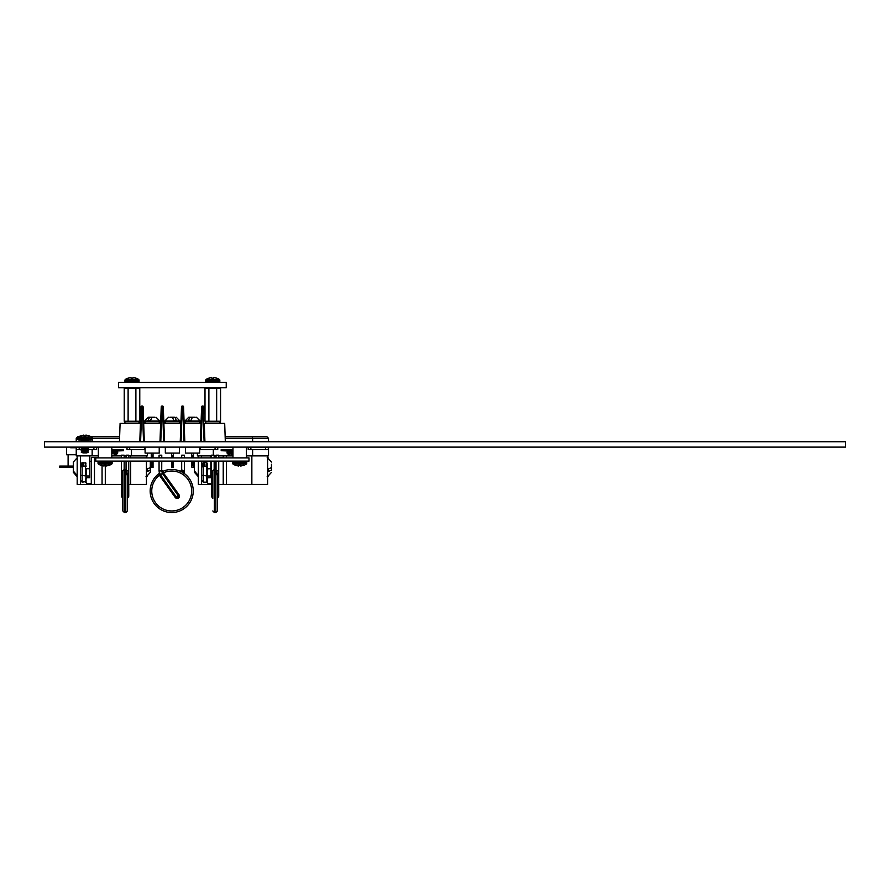 <?xml version="1.0" encoding="UTF-8"?>
<svg xmlns="http://www.w3.org/2000/svg" width="890" height="890" viewBox="0 0 890 890"><rect width="100%" height="100%" fill="white"/><g stroke="black" fill="none" stroke-linecap="round" stroke-linejoin="round"><path stroke-width="1.33" d="M845.5 447.114L845.5 441.729L44.5 441.729L44.5 447.114L845.5 447.114M199.649 447.114L199.649 453.088L185.52 453.088L185.52 447.114M179.457 447.114L179.457 453.088L165.329 453.088L165.329 447.114M159.232 447.114L159.232 453.088L145.092 453.088L145.092 447.114M174.93 417.243L172.393 417.243L173.784 420.469L176.309 420.469L174.93 417.243L172.415 417.243M196.412 417.243L200.172 421.014L184.987 421.014L188.758 417.243L192.585 417.243L189.948 417.243L188.435 420.469L190.905 420.469L192.418 417.243L195.221 417.243M156.017 417.243L159.788 421.014L144.603 421.014L148.374 417.243L152.201 417.243L149.553 417.243L148.052 420.469L150.521 420.469L152.034 417.243L154.838 417.243M184.987 421.014L184.987 421.76L200.172 421.76L200.172 421.014M144.603 421.014L144.603 421.76L159.788 421.76L159.788 421.014M178.345 421.76L179.98 421.76L179.98 421.014L164.795 421.014L164.795 421.76L178.345 421.76A1.613 1.613 0 0 1 179.958 423.384M153.047 461.109L153.047 467.495L151.278 467.495L151.278 461.109M153.047 453.088L153.047 456.603L151.278 456.603L151.278 457.883M151.278 456.603L151.278 453.088M153.047 456.603L153.047 457.883M171.503 467.094L173.283 467.495L173.283 465.114L171.503 465.114L171.503 467.094L173.283 467.094M171.503 465.114L171.503 461.109M171.503 457.883L171.503 453.088M173.283 453.088L173.283 455.724L171.503 455.724M173.283 457.883L173.283 455.724M173.283 461.109L173.283 462.166L171.503 462.166M173.283 465.114L173.283 462.166M191.695 467.094L193.475 467.495L191.695 467.094L191.695 461.109M191.695 457.883L191.695 453.088M193.475 457.883L193.475 453.088M193.475 467.094L193.475 461.109M160.634 423.384L143.679 423.384L143.346 413.85L144.325 441.674M139.797 441.618L141.043 406.808L140.787 413.85L142.534 413.872L142.278 406.04A0.812 0.801 -2.1 0 1 143.09 406.808L143.346 413.85L143.09 406.808A0.812 0.812 0 0 0 142.278 406.029A0.812 0.812 0 0 1 143.09 406.808M141.043 406.808A0.812 0.812 0 0 1 141.844 406.029L141.844 406.04A0.812 0.801 -177.9 0 0 141.043 406.808A0.812 0.812 0 0 1 141.844 406.029L140.598 441.618M180.904 423.384L163.882 423.384L163.537 413.872L164.528 441.618M159.989 441.618L161.235 406.808L160.979 413.85L162.737 413.872L162.47 406.04A0.812 0.801 -2.1 0 1 163.282 406.808L163.537 413.85L163.282 406.808A0.812 0.812 0 0 0 162.47 406.029A0.812 0.812 0 0 1 163.282 406.808A0.812 0.812 0 0 0 162.47 406.029A0.812 0.812 0 0 1 163.282 406.808M161.235 406.808A0.812 0.812 0 0 1 162.047 406.029L162.047 406.04A0.812 0.801 -177.9 0 0 161.235 406.808A0.812 0.812 0 0 1 162.047 406.029L161.791 413.85M201.029 423.384L184.141 423.384L183.807 413.872L184.797 441.674M180.247 441.618L181.504 406.808L181.249 413.85L182.995 413.872L182.739 406.04A0.812 0.801 -2.1 0 1 183.551 406.808L183.807 413.85L183.551 406.808A0.812 0.812 0 0 0 182.739 406.029A0.812 0.812 0 0 1 183.551 406.808M181.504 406.808A0.812 0.812 0 0 1 182.305 406.029L182.305 406.04A0.812 0.801 -177.9 0 0 181.504 406.808A0.812 0.812 0 0 1 182.305 406.029L181.059 441.618M204.266 423.384L204.922 441.674L204.266 423.384L224.692 423.384L225.326 441.729M201.185 441.618L202.175 413.872L203.12 413.872L202.864 406.04L202.175 413.85L201.363 413.872L201.618 406.808L200.372 441.618M203.921 413.85L203.665 406.808L203.921 413.85L203.12 413.872L203.921 413.85M201.618 406.808A0.812 0.812 0 0 1 202.431 406.029L202.431 406.04A0.812 0.801 -177.9 0 0 201.618 406.808A0.812 0.812 0 0 1 202.431 406.029L202.864 406.029A0.812 0.812 0 0 1 203.665 406.808A0.812 0.801 -2.1 0 0 202.864 406.04L202.864 406.029A0.812 0.812 0 0 1 203.665 406.808M119.449 441.729L120.094 423.384L140.442 423.384M124.433 423.384A1.613 1.613 0 0 1 126.057 421.76L137.95 421.76A1.613 1.613 0 0 1 139.574 423.384M159.766 423.384A1.613 1.613 0 0 0 158.153 421.76M146.249 421.76A1.613 1.613 0 0 0 144.636 423.384M166.441 421.76A1.613 1.613 0 0 0 164.828 423.384M200.15 423.384A1.613 1.613 0 0 0 198.537 421.76M186.633 421.76A1.613 1.613 0 0 0 185.02 423.384M205.212 423.384A1.613 1.613 0 0 1 206.825 421.76L218.729 421.76A1.613 1.613 0 0 1 220.342 423.384M169.857 417.243L172.393 417.243M148.374 417.243L149.553 417.243M188.758 417.243L189.948 417.243M176.309 420.469L173.784 420.469M138.74 387.784A1.368 1.368 0 0 1 139.775 388.296L139.775 421.248A1.368 1.368 0 0 1 138.74 421.76L138.228 421.76M125.779 421.76L124.233 421.248L124.233 388.296L125.279 387.784M139.775 388.296L135.892 388.296L135.892 421.248L124.233 421.248M139.775 421.248L135.892 421.248M135.892 388.296L128.115 388.296L128.115 421.248M128.115 388.296L124.233 388.296M219.507 387.784A1.368 1.368 0 0 1 220.553 388.296L220.553 421.248A1.368 1.368 0 0 1 219.507 421.76L218.996 421.76M206.558 421.76L205 421.248L205 388.296L206.046 387.784M220.553 388.296L216.659 388.296L216.659 421.248L205 421.248M220.553 421.248L216.659 421.248M216.659 388.296L208.894 388.296L208.894 421.248M208.894 388.296L205 388.296M86.063 469.041L86.063 478.253M150.21 461.109L150.31 462.155M150.31 462.055L150.31 467.595L147.084 469.03L147.084 471.567L150.31 470.131L150.31 467.194M73.314 462.344L73.314 470.532M73.314 463.378L73.314 472.234L76.54 476.028L76.54 474.815L73.314 471.021L73.314 462.166M80.523 475.238L85.529 475.905L85.529 466.082L82.136 466.082L82.136 482.18L80.523 480.344L80.523 466.293A1.613 1.513 0 0 1 82.136 464.791L82.136 466.082L80.523 467.261M98.345 457.438L91.292 457.438L91.292 483.57L87.676 483.57A1.613 1.613 0 0 1 86.063 481.957L86.063 479.31A1.613 1.613 0 0 1 87.676 477.696L89.668 477.696L89.668 455.891M128.75 455.891L147.373 455.891L147.373 453.088L147.373 455.891M76.24 455.891L76.24 447.114L76.24 455.891L98.345 455.891M111.806 455.891L121.474 455.891M124.166 455.891L126.057 455.891M121.474 484.427L102.061 484.427L102.061 465.659M77.185 476.628L73.314 472.345L77.185 476.628L77.185 484.427L77.185 455.891L77.185 457.772L73.314 462.055L77.185 457.772M128.75 484.427L146.438 484.427L146.438 461.109M146.438 457.883L146.438 455.891M94.529 436.69L90.936 436.69L94.529 436.69L92.649 436.69L92.16 441.729M150.31 470.131L150.31 472.345L150.31 470.131M102.061 436.69L104.675 436.69M118.949 436.69L92.649 436.69M78.832 436.69L77.864 436.69L78.832 436.69M131.464 449.617L131.464 455.891M92.16 449.617L92.16 455.891M102.061 484.427L77.185 484.427M91.236 484.427L91.236 483.57M130.697 484.427L130.697 461.109M130.697 457.883L130.697 455.891M76.54 474.815L76.54 476.028M147.084 471.567L147.084 469.03M145.092 449.617L144.447 449.617L144.447 447.459L145.092 447.459M111.806 447.459L129.718 447.459L129.718 449.617L144.447 449.617M129.718 449.617L127.025 449.617L127.025 447.459M96.598 447.459L96.598 449.617L93.906 449.617L93.906 447.459L98.345 447.459M79.177 449.617L76.484 449.617L76.484 447.459L79.177 447.459L79.177 449.617L82.848 449.617M86.92 449.617L93.906 449.617M79.177 447.459L82.158 447.459M87.609 447.459L93.906 447.459M129.718 447.459L144.447 447.459M87.676 483.57L89.668 483.57M91.292 461.276L89.668 461.276M86.063 481.957L86.063 479.31M87.676 477.696L89.668 477.696M86.063 463.156L82.136 462.533L82.136 463.835L83.749 463.835L83.749 464.791L82.136 464.791M82.136 482.18L86.063 481.568M82.136 463.835A1.613 1.513 180 0 0 80.523 465.337L80.523 478.42M80.523 465.337L80.523 469.486M82.136 462.533L80.523 464.38M85.529 482.18L86.063 475.683M85.529 462.533L86.063 466.471M83.749 463.835L83.749 464.791M207.225 475.683L206.68 482.18L206.68 462.533L203.298 462.533L201.674 464.38L201.674 469.486M271.472 464.257L271.472 467.595L268.246 469.03L268.246 471.567L271.472 470.131L271.472 467.194M194.465 462.344L194.465 470.532M194.465 463.378L194.465 472.234L197.702 476.028L197.702 474.815L194.465 471.021L194.465 462.166M201.674 475.238L206.68 475.905L206.68 466.082L203.298 466.082L203.298 482.18L201.674 480.344L201.674 466.293A1.613 1.513 0 0 1 203.298 464.791L203.298 466.082L201.674 467.261M211.464 483.57L208.839 483.57A1.613 1.613 0 0 1 207.225 481.957L207.225 479.31A1.613 1.613 0 0 1 208.839 477.696L210.83 477.696L210.83 461.109M210.83 457.883L210.83 455.891M246.43 455.891L268.535 455.891L268.535 447.114L268.535 455.891M214.156 455.891L216.036 455.891M218.729 455.891L232.969 455.891M197.402 455.891L197.402 453.088L197.402 455.891L211.464 455.891M267.601 455.891L267.601 484.427L223.223 484.427L223.223 461.109M223.223 457.883L223.223 455.891M198.348 476.628L194.465 472.345L198.348 476.628L198.348 484.427L198.348 461.109M198.348 457.883L198.348 455.891L198.348 457.772L197.714 457.883L198.348 457.772M225.838 436.69L266.922 436.69L268.535 438.303L268.535 441.618L268.535 438.303L252.627 438.303L252.627 441.618M271.472 470.131L271.472 467.595M240.111 436.69L242.714 436.69M252.627 449.617L252.627 455.891M213.322 449.617L213.322 455.191M225.215 438.303L252.627 438.303L252.126 436.69L266.922 436.69L268.535 438.303M252.126 436.69L250.257 436.69M223.223 484.427L218.729 484.427M211.464 484.427L198.348 484.427M251.859 484.427L251.859 455.891M197.702 474.815L197.702 476.028M268.246 471.567L268.246 469.03M268.291 449.617L265.598 449.617L265.598 447.459L268.291 447.459L268.291 449.617M246.43 447.459L250.88 447.459L250.88 449.617L265.598 449.617M250.88 449.617L248.188 449.617L248.188 447.459M217.761 447.459L217.761 449.617L215.069 449.617L215.069 447.459L232.969 447.459M199.649 447.459L200.339 447.459L200.339 449.617L215.069 449.617M200.339 449.617L199.649 449.617M200.339 447.459L215.069 447.459M250.88 447.459L265.598 447.459M214.156 457.438L216.036 457.438M218.729 457.438L223.223 457.438M208.839 483.57L210.83 483.57M211.464 461.276L210.83 461.276M207.225 481.957L207.225 479.31M208.839 477.696L210.83 477.696M207.225 469.041L207.225 463.156M203.298 462.533L203.298 463.835L204.911 463.835L204.911 464.791L203.298 464.791M203.298 482.18L206.68 482.18M203.298 463.835A1.613 1.513 180 0 0 201.674 465.337L201.674 478.42M201.674 465.337L201.674 464.38M206.68 462.533L207.225 466.471M204.911 463.835L204.911 464.791M226.238 382.4L226.238 387.784L118.537 387.784L118.537 382.4L226.238 382.4M130.964 377.46L127.815 378.25L130.964 377.46L131.097 378.25L132.91 378.25L133.055 377.46L136.192 378.217A14.251 14.251 0 0 1 138.551 379.374A1.079 1.079 0 0 1 139.062 380.297L139.062 381.32A1.079 1.079 0 0 1 137.983 382.4M127.815 378.217A14.251 14.251 0 0 0 125.457 379.374A1.079 1.079 0 0 0 124.945 380.297L124.945 381.32A1.079 1.079 0 0 0 126.024 382.4M136.192 378.217L133.055 377.46M83.838 435.065L80.701 435.844L83.838 435.065L83.983 435.844L85.796 435.844L85.93 435.065L89.078 435.811A14.251 14.251 0 0 1 91.425 436.979A1.079 1.079 0 0 1 91.937 437.902L91.937 438.926A1.079 1.079 0 0 1 90.869 440.005L78.91 440.005A1.079 1.079 0 0 1 77.831 438.926L77.831 437.902A1.079 1.079 0 0 1 78.342 436.979L80.901 436.979M80.701 435.844L80.69 435.811A14.251 14.251 0 0 0 78.342 436.979L88.878 436.979M87.943 440.005L81.224 440.283L87.943 440.005M88.544 440.283L86.764 441.128L83.004 441.128L81.224 440.283M83.004 441.128L81.747 441.729M86.764 441.128L88.032 441.729M88.355 447.114L86.764 447.859L81.424 447.114M83.004 447.859L81.224 448.705L88.544 448.705L86.764 447.859M88.544 448.705L86.764 449.539L83.004 449.539L81.224 448.705M83.004 449.539L81.224 450.385L88.544 450.385L86.764 449.539M88.544 450.385L86.764 451.23L83.004 451.23L81.224 450.385M83.004 451.23L81.224 452.064L88.544 452.064L86.764 451.23M88.544 452.064L86.764 452.91L83.004 452.91L81.224 452.064M83.004 452.91L86.764 452.91M89.078 435.811L85.93 435.065M211.731 377.46L208.594 378.25L211.731 377.46L211.864 378.25L213.689 378.25L213.822 377.46L216.971 378.217A14.251 14.251 0 0 1 219.318 379.374A1.079 1.079 0 0 1 219.83 380.297L219.83 381.32A1.079 1.079 0 0 1 218.751 382.4M208.583 378.217A14.251 14.251 0 0 0 206.235 379.374A1.079 1.079 0 0 0 205.724 380.297L205.724 381.32A1.079 1.079 0 0 0 206.803 382.4M216.971 378.217L213.822 377.46M130.541 441.729L211.319 441.729M143.168 441.674L139.363 441.674M148.496 441.674L144.325 441.618M153.091 441.674L149.431 441.674M155.972 441.674L154.026 441.674M158.698 441.674L156.762 441.674M163.382 441.674L159.065 441.674M174.017 441.674L168.121 441.674M178.623 441.674L175.03 441.674M183.941 441.674L179.635 441.674M186.099 441.674L185.165 441.674M192.218 441.674L189.559 441.674M193.653 441.674L192.718 441.674M198.181 441.674L194.587 441.674M203.365 441.674L199.193 441.674M230.454 441.507L308.674 441.729M259.057 441.674L237.53 441.674M304.247 441.618L282.731 441.674M262.072 441.618L260.358 441.674M269.47 441.674L266.477 441.674M277.936 441.674L269.481 441.674M266.188 441.618L265.565 441.674M279.215 441.618L277.68 441.618M283.265 441.618L281.796 441.674M265.565 441.618L263.707 441.674M263.707 441.618L261.749 441.674M281.741 441.618L279.505 441.674M279.505 441.618L278.937 441.674M248.989 461.109L95.786 461.109L95.786 457.883L248.989 457.883L248.989 461.109M212.132 497.076L212.132 473.524L212.488 470.944L213.589 470.009M218.061 474.626L218.061 474.748A1.346 0.779 180 0 0 218.729 474.07L218.729 470.944L216.036 470.944L218.061 474.626A1.346 0.757 -0 0 0 217.383 475.271L217.383 510.96L217.383 475.271L214.713 472.123L215.814 471.244L215.814 469.464L214.379 469.464L212.81 471.032L212.81 497.477M212.81 471.032L212.81 472.846A1.346 0.779 180 0 1 212.132 473.524M212.81 472.801A1.346 0.745 3.7 0 1 212.81 472.812A1.346 0.745 3.7 0 1 212.143 473.391A1.346 0.779 180 0 0 211.464 474.07L211.464 496.13A1.346 0.779 -0 0 1 212.132 495.452A1.346 0.779 180 0 0 212.81 494.773M218.729 457.883L218.729 455.191L216.036 455.191L216.036 457.883M214.156 457.883L214.156 455.191L211.464 455.191L211.464 457.883M217.383 475.427A1.346 0.779 -0 0 1 218.061 474.748L218.061 496.809A1.346 0.779 -0 0 0 217.383 497.477L217.383 491.002M217.383 475.271L217.383 494.773M218.061 496.809A1.346 0.779 -0 0 0 218.729 496.13L218.729 474.07M216.036 471.099L216.025 471.199A1.346 1.179 10.9 0 1 214.713 472.123M216.604 472.201A1.346 0.679 -65.2 0 1 215.814 473.502L215.814 512.54L217.383 510.96M212.81 471.211L211.464 470.944L211.464 461.109M162.414 471.567A21.538 21.538 0 0 1 163.137 471.244L163.137 471.244A21.538 21.538 0 0 1 193.252 491.002A21.538 21.538 0 0 1 171.714 512.54A21.538 21.538 0 0 1 159.143 473.502L159.41 475.271A19.969 19.969 0 0 0 171.714 510.96A19.969 19.969 0 0 0 191.684 491.002A19.969 19.969 0 0 0 163.404 472.846L162.447 473.524L161.713 470.944L161.758 461.109M159.51 473.257A21.538 21.538 0 0 0 150.176 491.002M161.758 457.883L161.758 455.191L159.065 455.191L159.065 457.883M161.735 470.654A1.346 1.057 -113.5 0 0 163.137 471.244L163.371 471.745A1.346 0.779 10.2 0 1 161.713 470.944L159.065 470.944L159.065 461.109M181.938 470.009A1.346 1.057 113.5 0 1 180.303 471.244L181.938 470.009L184.375 470.944L184.375 461.109M184.375 457.883L184.375 455.191L181.682 455.191L181.682 457.883M181.682 470.298L181.682 461.109M161.758 470.298L163.137 471.244A21.538 21.538 0 0 1 193.252 491.002A21.538 21.538 0 0 0 184.286 473.502L182.094 472.123L182.884 470.944L184.286 473.513M163.371 471.745L163.337 472.779L160.456 474.748L176.176 496.809L178.078 495.452L162.447 473.524M163.337 472.779L179.023 494.773A2.336 2.336 0 0 1 178.478 498.022A2.336 2.336 0 0 1 175.23 497.477L159.51 475.427A7.721 7.721 0 0 1 159.41 475.271L160.378 474.626L159.444 472.201L159.154 473.502M175.23 497.477L176.176 496.809A1.168 1.168 0 0 0 177.811 497.076A1.168 1.168 0 0 0 178.078 495.452L179.023 494.773M193.252 491.002A21.538 21.538 0 0 0 184.286 473.502A1.346 1.057 125.7 0 1 183.996 472.201M128.071 474.626L128.071 474.748A1.346 0.779 180 0 0 128.75 474.07L128.75 470.944L126.057 470.944L128.071 474.626A1.346 0.757 -0 0 0 127.403 475.271L127.403 510.96L127.403 475.271L124.722 472.123L125.824 471.244L125.824 469.464L124.4 469.464L124.4 512.54L122.82 510.96L122.82 471.032L122.82 494.773A1.346 0.779 -0 0 1 122.153 495.452L122.153 473.391L122.497 470.944L123.61 470.009M124.166 457.883L124.166 455.191L121.474 455.191L121.474 457.883M128.75 457.883L128.75 455.191L126.057 455.191L126.057 457.883M127.403 475.271L127.403 491.002M127.403 475.427A1.346 0.779 -0 0 1 128.071 474.748L128.071 496.809A1.346 0.779 -0 0 0 128.75 496.13L128.75 474.07M126.057 470.944L126.057 461.109M122.82 472.801A1.346 0.745 3.7 0 1 122.82 472.812A1.346 0.745 3.7 0 1 122.153 473.391A1.346 0.779 180 0 0 121.474 474.07L121.474 496.13A1.346 0.779 -0 0 1 122.153 495.452L122.82 498.456M122.153 496.809L122.153 497.299A1.346 1.346 0 0 1 121.474 496.13M127.403 497.477A1.346 0.779 -0 0 1 128.071 496.809L128.071 497.076M122.82 471.211L121.474 470.944L121.474 461.109M122.82 472.846A1.346 0.779 -0 0 1 122.153 473.524M124.4 512.54L125.824 512.54L125.824 473.502A1.346 0.679 114.8 0 0 126.614 472.201M124.722 472.123A1.346 1.179 -169.1 0 0 126.046 471.199L126.046 471.199A1.346 1.179 -169.1 0 0 126.057 471.133M240.745 466.049L243.893 465.27L240.745 466.049L240.612 465.27L238.798 465.27L238.654 466.049L235.505 465.303A14.251 14.251 0 0 1 233.158 464.135A1.079 1.079 0 0 1 232.646 463.223L232.646 462.188A1.079 1.079 0 0 1 233.725 461.109M243.893 465.303A14.251 14.251 0 0 0 246.241 464.135A1.079 1.079 0 0 0 246.753 463.223L246.753 462.188A1.079 1.079 0 0 0 245.673 461.109M235.505 465.303L238.654 466.049M106.121 466.049L109.27 465.27L106.121 466.049L105.988 465.27L104.175 465.27L104.03 466.049L100.893 465.303A14.251 14.251 0 0 1 98.534 464.135A1.079 1.079 0 0 1 98.022 463.223L98.022 462.188A1.079 1.079 0 0 1 99.102 461.109M109.27 465.303A14.251 14.251 0 0 0 111.617 464.135A1.079 1.079 0 0 0 112.129 463.223L112.129 462.188A1.079 1.079 0 0 0 111.061 461.109M100.893 465.303L104.03 466.049M232.969 451.23L221.187 450.696L232.969 450.696M232.969 449.617L221.187 449.617L221.187 450.696M111.806 450.696L123.588 450.696L111.806 451.23M123.588 450.696L123.588 449.617L111.806 449.617M232.969 447.27L230.488 447.459M232.969 457.883L232.969 447.114L230.833 447.27M232.969 453.633L227.373 453.633A9.378 9.378 0 0 0 230.332 455.101A9.289 8.433 125.1 0 1 229.587 454.846M231.712 455.268A9.289 8.433 -125.1 0 0 232.39 455.368A9.289 3.193 104.9 0 0 232.969 455.101A9.289 3.193 -104.9 0 1 232.624 454.846A9.312 8.455 125.1 0 1 230.988 454.846A9.289 3.193 104.9 0 0 231.678 455.368A9.289 8.433 125.1 0 1 230.332 455.101M114.321 441.507L109.292 441.507M113.075 455.268L113.108 455.368A9.289 8.433 -125.1 0 0 114.454 455.101A9.378 9.378 0 0 0 117.402 453.633L111.806 453.633M114.454 455.101A9.289 8.433 -125.1 0 0 115.199 454.846A9.312 3.204 -104.9 0 1 114.576 454.846A9.289 8.433 125.1 0 1 112.396 455.368A9.289 3.193 -104.9 0 1 111.806 455.101M111.806 447.27L113.976 447.114L111.806 447.125L111.806 457.883M76.24 454.757L66.494 454.757L66.494 447.114M70.666 447.114L70.666 447.759L76.24 447.759M73.314 466.071L59.719 466.071L59.719 467.417L66.839 467.417L66.839 466.071M73.314 467.417L66.839 467.417M204.11 441.674L203.12 413.872M183.985 441.674L182.995 413.872L183.807 413.872L182.995 413.85M160.979 413.872L161.78 413.872L160.79 441.618M163.727 441.674L162.737 413.872L163.537 413.872L162.737 413.85M143.535 441.674L142.534 413.872L143.346 413.872L142.534 413.85M202.175 413.872L201.363 413.872M182.049 413.872L181.237 413.872M141.588 413.872L140.787 413.872M193.475 455.724L191.695 455.724M193.475 456.603L191.695 456.603M193.475 462.166L191.695 462.166M193.475 463.089L191.695 463.089M193.475 463.401L191.695 463.401M193.475 464.335L191.695 464.335M193.475 465.114L191.695 465.114M193.475 465.793L191.695 465.793M173.283 456.603L171.503 456.603M173.283 463.089L171.503 463.089M173.283 463.401L171.503 463.401M173.283 464.335L171.503 464.335M173.283 465.793L171.503 465.793M153.047 465.793L151.278 465.793M153.047 467.094L151.278 467.094M153.047 465.114L151.278 465.114M153.047 464.335L151.278 464.335M153.047 463.401L151.278 463.401M153.047 463.089L151.278 463.089M153.047 462.166L151.278 462.166M153.047 455.724L151.278 455.724M89.668 468.73L86.608 468.73L86.063 476.528M119.572 438.303L91.937 438.303M77.831 438.303L76.24 438.303L76.24 441.729L76.24 438.303L77.864 436.69L76.24 438.303M80.423 455.891L80.423 484.427M94.474 457.438L94.474 484.427M105.298 465.303L105.298 484.427M210.83 468.73L207.759 468.73L207.225 476.528M201.574 455.891L201.574 457.883M201.574 461.109L201.574 484.427M215.636 461.109L215.636 469.464M226.449 455.891L226.449 457.883M226.449 461.109L226.449 484.427M138.551 379.374L125.457 379.374M139.062 380.297L124.945 380.297M139.062 381.32L124.945 381.32M91.937 437.902L77.831 437.902M91.937 438.926L77.831 438.926M219.318 379.374L206.235 379.374M219.83 380.297L205.724 380.297M219.83 381.32L205.724 381.32M214.379 469.464L214.379 512.54L212.81 510.96M160.378 474.626A6.553 6.553 0 0 0 160.456 474.748L159.51 475.427M235.716 464.135L243.693 464.135M232.646 463.223L246.753 463.223M232.646 462.188L246.753 462.188M101.093 464.135L109.07 464.135M98.022 463.223L112.129 463.223M98.022 462.188L112.129 462.188M232.969 453.01L227.072 453.01L227.373 453.633M232.969 452.009L227.072 452.009L227.072 453.01M116.935 451.23L117.703 452.009L111.806 452.009M117.703 452.009L117.703 453.01L111.806 453.01M179.98 421.014L176.209 417.243M164.795 421.014L168.566 417.243M146.438 476.628L150.31 472.345M146.005 476.651L147.084 476.506M86.608 475.994L89.668 475.994M267.167 457.749L268.246 457.883M267.601 457.772L271.472 462.055M194.576 461.109L194.465 462.055L194.576 461.109M267.601 476.628L271.472 472.345M267.167 476.651L268.246 476.506M207.759 475.994L210.83 475.994M218.729 470.944L218.729 461.109M214.156 469.475L214.156 461.109M215.814 512.54L214.379 512.54M211.464 474.07L211.464 470.944M216.036 470.944L216.036 461.109M217.383 498.456L218.061 497.299A1.346 1.346 0 0 0 218.729 496.13M211.464 496.13A1.346 1.346 0 0 0 212.132 497.288L212.81 498.456M184.375 470.944L184.096 472.846M159.065 470.944L159.332 472.846M125.824 512.54L127.403 510.96M128.75 470.944L128.75 461.109M121.474 474.07L121.474 470.944M124.166 469.475L124.166 461.109M127.403 498.456L128.071 497.299A1.346 1.346 0 0 0 128.75 496.13M124.4 469.464L122.82 471.032M246.43 447.114L246.43 457.883M98.345 447.114L98.345 457.883M227.072 452.009L227.851 451.23M117.703 453.01L117.402 453.633M68.107 466.071L68.107 454.757"/></g></svg>
